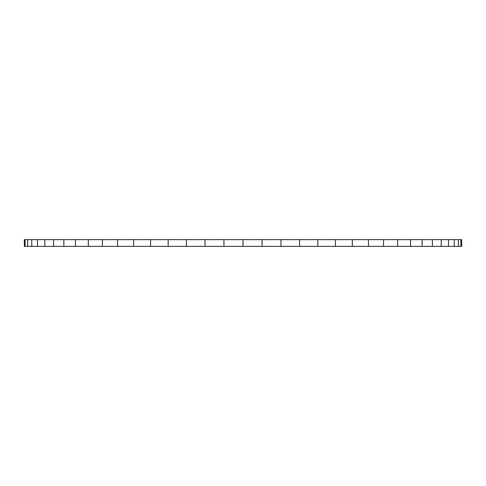 <?xml version="1.0" encoding="UTF-8"?>
<svg xmlns="http://www.w3.org/2000/svg" width="486" height="486" viewBox="0 0 486 486"><rect width="100%" height="100%" fill="white"/><g stroke="black" fill="none" stroke-linecap="round" stroke-linejoin="round"><path stroke-width="0.73" d="M460.868 239.634L24.3 239.634L24.3 246.366L461.7 246.366L461.7 239.634L460.868 239.634L460.868 246.366M458.377 239.634L458.377 246.366M454.246 239.634L454.246 246.366M448.511 239.634L448.511 246.366M441.209 239.634L441.209 246.366M432.4 239.634L432.4 246.366M422.146 239.634L422.146 246.366M410.536 239.634L410.536 246.366M397.645 239.634L397.645 246.366M383.576 239.634L383.576 246.366M368.443 239.634L368.443 246.366M352.35 239.634L352.35 246.366M335.425 239.634L335.425 246.366M317.801 239.634L317.801 246.366M299.601 239.634L299.601 246.366M280.975 239.634L280.975 246.366M262.063 239.634L262.063 246.366M243 239.634L243 246.366M223.937 239.634L223.937 246.366M205.025 239.634L205.025 246.366M186.399 239.634L186.399 246.366M168.199 239.634L168.199 246.366M150.575 239.634L150.575 246.366M133.65 239.634L133.65 246.366M117.557 239.634L117.557 246.366M102.425 239.634L102.425 246.366M88.355 239.634L88.355 246.366M75.464 239.634L75.464 246.366M63.854 239.634L63.854 246.366M53.6 239.634L53.6 246.366M44.791 239.634L44.791 246.366M37.489 239.634L37.489 246.366M31.754 239.634L31.754 246.366M27.623 239.634L27.623 246.366M25.132 239.634L25.132 246.366"/></g></svg>
